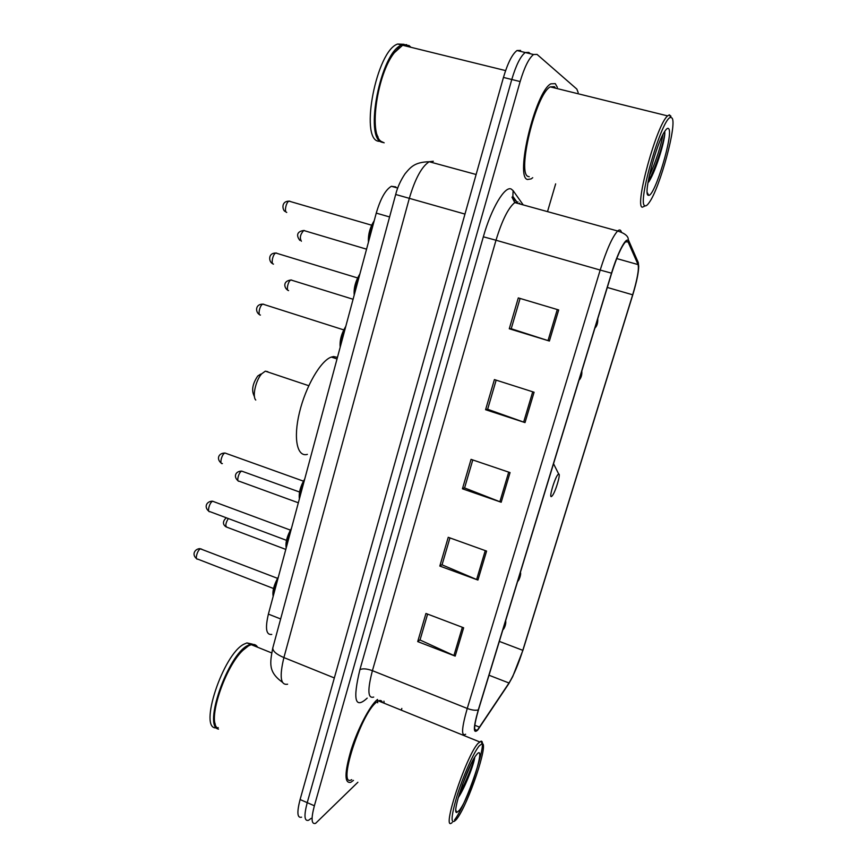 <?xml version="1.0" encoding="UTF-8"?>
<svg xmlns="http://www.w3.org/2000/svg" width="867" height="867" viewBox="0 0 867 867"><rect width="100%" height="100%" fill="white"/><g stroke="black" fill="none" stroke-linecap="round" stroke-linejoin="round"><path stroke-width="1.3" d="M271.75 634.427C266.158 635.197 265.042 628.423 268.391 614.118L376.256 213.109C380.515 198.619 385.555 189.678 391.385 186.286L395.807 186.904M520.612 50.449L516.992 50.524C512.213 54.144 507.704 63.118 503.456 77.434L300.09 799.537C296.752 812.466 297.251 818.35 301.586 817.18M530.366 53.743L528.816 52.421L525.25 52.519C520.536 56.16 516.049 65.155 511.779 79.493L307.221 802.647C303.851 815.598 304.306 821.472 308.576 820.269L311.145 818.372M384.2 703.245L383.918 701.197L384.2 703.245M527.57 179.491L531.168 178.895L532.728 177.692L531.168 178.895L527.57 179.491C514.738 177.876 535.253 91.729 550.816 83.839C535.253 91.729 514.738 177.876 527.57 179.491M557.383 87.404L555.281 83.633L550.816 83.839L555.281 83.633L557.383 87.404M477.999 729.288L476.991 730.307C473.458 732.322 473.967 725.451 478.508 709.672L611.658 273.192C616.827 256.881 621.444 246.445 625.508 241.871L628.076 241.915L638.069 264.587C639.131 269.117 637.332 279.196 632.672 294.802L522.812 650.326C518.249 664.577 513.643 675.469 509.005 683.001L477.999 729.288M477.782 730.003L508.831 683.629L512.7 676.65L522.974 650.142L632.791 294.813C636.638 282.078 638.611 272.596 638.708 266.353L638.318 263.839L628.347 241.102C626.548 235.802 617.803 252.221 611.517 273.17L478.291 709.91C473.252 727.706 473.079 734.403 477.782 730.003M528.816 52.421L525.25 52.519C520.536 56.16 516.049 65.155 511.779 79.493L307.221 802.647C303.851 815.598 304.306 821.472 308.576 820.269M558.695 309.952L518.303 297.912L509.276 328.766L549.396 341.034L558.695 309.952M520.102 298.443L511.216 328.745L549.396 341.034M511.237 328.669L509.276 328.766M534.083 392.231L494.407 379.583L485.585 409.712L525.012 422.587L534.083 392.231M496.162 380.136L487.633 409.267L525.012 422.587M487.666 409.137L485.585 409.712M463.65 627.784L425.946 613.468L417.71 641.591L455.186 656.102L463.65 627.784M427.615 614.107L420.029 639.987L455.186 656.102M420.116 639.694L417.71 641.591M486.582 551.087L448.239 537.302L439.818 566.064L477.923 580.056L486.582 551.087M449.94 537.908L442.051 564.829L477.923 580.056M442.127 564.59L439.818 566.064M510.056 472.591L471.052 459.358L462.436 488.793L501.191 502.242L510.056 472.591M472.786 459.943L464.582 487.937L501.191 502.242M464.636 487.753L462.436 488.793M377.167 699.734C369.819 705.803 357.898 728.497 351.157 749.738C344.427 772.855 344.307 783.703 350.788 782.305L353.476 780.387L350.788 782.305C344.307 783.703 344.427 772.855 351.157 749.738C357.898 728.497 369.819 705.803 377.167 699.734M578.181 92.541L576.826 89.084L537.041 54.404L533.541 54.513C528.903 58.187 524.427 67.203 520.135 81.563L314.374 805.779C310.982 818.741 311.383 824.604 315.588 823.357L357.876 782.262M401.302 710.181L401.822 708.437M547.51 211.624L555.649 183.869M479.202 745.88C473.62 752.534 462.956 776.507 456.79 796.6C450.623 818.145 450.515 825.742 456.454 819.402L456.757 819.001C468.169 804.576 489.075 742.466 482.106 743.68L479.202 745.88M454.514 819.944C466.511 804.825 488.327 740.006 481.022 741.177L477.955 743.442C465.503 757.01 440.555 833.675 452.184 822.501M382.499 702.563C381.74 700.525 380.385 699.972 378.424 700.904L376.43 702.27C360.564 714.007 336.721 788.97 351.742 779.65M257.629 647.237C256.199 644.799 254.074 643.932 251.257 644.669L248.526 645.828L242.803 650.413C225.366 666.658 207.961 718.039 216.707 727.435M248.027 646.088L242.348 650.629C226.515 665.466 209.738 711.07 215.298 724.346M256.86 646.934L256.253 646.034L250.465 644.344L247.745 645.514C227.988 654.531 202.64 726.958 218.527 729.104M252.275 644.083L246.932 642.924L244.191 644.083C223.177 653.653 197.86 730.415 216.522 727.836M217.335 727.792L218.235 727.63M459.445 810.255C469.719 797.347 487.026 741.133 476.46 754.81L476.2 755.146C467.887 764.976 451.371 813.712 456.768 812.477L459.445 810.255M458.188 797.781C465.254 787.269 474.141 763.74 474.737 757.259M253.381 645.525L252.806 644.669M377.709 702.79L377.513 699.452M470.868 764.304L462.165 785.253M474.26 758.029C472.818 764.651 465.882 782.327 459.315 793.879M260.685 374.089L257.737 376.029C252.958 383.149 251.56 389.316 253.543 394.528L254.497 396.88M267.881 371.715L265.313 371.163L261.726 373.785C255.808 380.071 252.091 396.522 255.754 400.034M558.456 474.141C555.509 475.409 548.258 499.099 551.618 496.433L552.377 495.642C555.66 491.513 560.982 473.425 558.706 474.054L558.456 474.141M337.447 357.388L333.622 356.543L331.313 357.074C320.768 360.585 305.726 386.324 299.483 412.389C293.1 438.507 297.153 457.408 307.373 454.373M671.892 117.912L670.776 117.457C662.193 116.416 636.541 204.72 644.94 205.728C645.948 206.259 647.367 205.197 649.188 202.542C659.906 188.193 677.626 122.941 671.892 117.912M670.982 116.243L669.335 114.856L667.601 115.896C656.666 124.469 634.2 206.628 642.339 207.213L645.265 205.847M555.606 88.206L554.403 86.667L550.252 86.873C535.687 94.243 516.439 174.841 528.426 176.532L529.228 176.749M410.969 47.306L408.986 45.507L402.646 45.257L394.301 52.768C376.993 74.269 368.67 134.092 381.198 141.429L384.168 142.817M408.4 45.897L402.949 45.333M399.622 47.111L393.856 53.082C378.814 71.896 369.548 122.886 378.088 137.105M406.721 44.64L401.735 45.041C380.7 51.662 363.696 139.24 382.174 142.275L383.29 142.578M404.065 44.304L397.671 44.033C376.506 50.622 359.621 138.135 378.229 141.213L381.328 141.527M648.158 195.227L648.744 195.346C655.029 195.975 673.897 132.922 668.598 128.641C667.828 127.828 666.636 128.619 665.011 131.004C656.406 142.773 643 194.414 648.158 195.227M647.974 182.655L648.884 181.767C656.59 169.531 665.683 138.005 664.761 132.001M410.08 47.089L408.704 45.723M409.788 47.024L409.007 46.319M662.908 134.645C661.738 142.957 655.788 162.53 649.22 175.968M664.696 131.491C665.813 135.49 656.655 166.724 648.169 181.42M280.648 618.951L268.391 614.118M389.597 216.956L376.256 213.109M433.337 161.273L429.208 161.728C421.741 166.518 415.12 178.732 409.311 198.38L283.899 657.576C279.304 676.65 280.54 685.526 287.606 684.193M334.337 677.94L283.899 657.576C276.378 654.347 272.671 651.128 272.791 647.931L272.932 647.421M300.09 799.537L314.374 805.779M503.456 77.434L520.135 81.563M282.393 682.242C268.033 671.882 269.93 663.136 272.791 647.931L395.688 194.479L464.972 214.084M367.196 698.119C355.069 709.379 352.641 699.897 359.892 669.692L483.342 236.799L496 240.235L372.42 670.668C367.348 690.089 367.771 698.878 373.699 697.057M483.342 236.799C491.21 208.589 504.832 185.711 511.194 189.039L513.101 190.621L523.213 204.915M517.989 201.903L514.781 202.585C508.355 207.733 502.091 220.283 496 240.235L600.192 270.06C606.629 249.674 612.449 236.658 617.662 231.001C619.222 229.603 620.338 229.657 621.021 231.142L621.357 231.879M475.3 730.718L476.687 730.187M638.318 263.839L635.088 256.469M628.347 241.102L628.304 239.704C628.412 236.203 624.869 233.31 617.662 231.001L514.781 202.585L512.007 197.232L512.863 196.386L513.101 190.621M611.517 273.17L600.192 270.06L467.248 708.447C471.876 710.16 475.55 710.658 478.291 709.91M465.644 734.251C461.103 736.733 461.634 728.128 467.248 708.447L372.42 670.668C366.73 668.641 362.558 668.316 359.892 669.692M520.167 204.07L519.485 203.116M515.334 200.721L512.863 196.386L516.418 201.328M632.672 294.802L607.312 287.454M638.069 264.587L616.719 258.561M628.076 241.915L626.137 241.373M479.57 727.164L474.834 725.267M509.005 683.001L489.021 675.241M522.812 650.326L499.338 641.407M508.712 472.136L499.869 501.755M485.26 550.61L476.622 579.546M462.349 627.296L453.907 655.56M532.717 391.797L523.657 422.131M557.297 309.541L548.02 340.601M201.718 549.158L200.526 548.833C197.438 549.743 194.598 560.06 197.698 559.107L273.517 588.509M277.819 579.069C274.601 585.442 273.116 590.958 273.365 595.618M273.289 595.911C272.368 590.926 274.059 584.651 278.35 577.086M213.835 501.635L212.718 501.278C209.586 501.982 206.758 512.679 209.955 511.66L286.478 540.336M290.922 530.333C287.714 536.651 286.208 542.254 286.413 547.131M286.305 547.543C285.449 542.243 287.161 535.882 291.442 528.437M226.103 453.398L225.041 453.04C221.887 453.604 219.113 464.593 222.385 463.542M304.23 480.892C301.022 487.146 299.494 492.824 299.646 497.929M299.505 498.46C298.714 492.846 300.459 486.387 304.718 479.072M263.774 304.252L262.885 304.144C259.851 304.761 257.488 315.371 260.436 315.057M345.326 328.094C342.151 334.131 340.547 340.07 340.536 345.911M340.298 346.811C339.734 340.189 341.544 333.437 345.749 326.545M276.681 253.088L275.869 253.034C272.899 253.673 270.645 264.175 273.484 264.11M359.447 275.619C356.272 281.58 354.646 287.606 354.581 293.707M354.3 294.737C353.812 287.757 355.665 280.897 359.838 274.167M289.773 201.155L289.058 201.155C286.143 201.816 283.997 212.231 286.739 212.415M373.775 222.342C370.61 228.216 368.963 234.339 368.833 240.712M368.518 241.871C368.117 234.524 369.992 227.566 374.143 220.977M228.292 518.531C225.528 523.289 225.117 526.204 227.056 527.266L285.796 549.407M505.288 623.807L503.955 628.152L505.288 623.807M242.717 471.475L241.752 471.139C238.848 471.681 236.084 482.182 239.097 481.196L298.335 502.784M520.102 575.244L518.759 579.655L520.102 575.244M291.735 280.063L290.976 279.998C288.191 280.572 285.893 290.759 288.592 290.575M581.627 373.634L580.196 378.315L581.627 373.634M304.404 230.514L303.721 230.492C300.275 234.35 299.494 237.926 301.38 241.232M597.591 321.31L596.138 326.068L597.591 321.31M397.736 188.063L391.385 186.286M516.992 50.524L533.541 54.513M395.688 194.49C397.487 187.305 400.619 180.39 405.084 173.747C410.687 167.06 414.61 162.129 429.208 161.728L476.124 174.495M476.937 730.35L474.737 729.396M638.708 266.353L638.275 262.549L628.304 239.704M455.879 810.309L456.768 812.477M246.932 642.924L250.465 644.344M251.257 644.669L271.653 652.905M378.424 700.904L479.516 741.849M482.106 743.68L481.022 741.177M257.737 376.029L261.726 373.785M265.313 371.163L308.76 385.707M331.313 357.074L337.035 358.938M558.706 474.054L553.536 463.726M670.776 117.457L669.335 114.856M550.252 86.873L667.601 115.896M402.646 45.257L505.602 70.595M397.671 44.033L401.735 45.041M647.216 192.572L648.744 195.346M277.527 578.332L199.898 548.648C195.118 548.757 191.228 554.457 196.711 558.76M273.17 596.355C272.227 591.186 273.972 584.705 278.405 576.891M290.369 530.095L212.448 501.18C206.541 501.245 203.669 507.119 208.936 511.302M286.186 547.966C285.297 542.536 287.064 535.958 291.496 528.241M221.334 463.184C216.143 459.098 218.408 452.986 225.041 453.04L303.407 481.142M304.772 478.866C300.426 486.214 298.627 492.879 299.397 498.872M259.341 314.526C255.223 311.99 255.266 303.992 262.885 304.144L343.711 329.883M340.2 347.179C339.561 340.503 341.425 333.546 345.814 326.306M272.086 263.362C268.705 261.26 268.044 252.893 275.869 253.034L357.562 277.939M354.213 295.083C353.617 288.147 355.513 281.092 359.903 273.907M285.048 211.44C282.609 210.388 280.659 201.22 289.058 201.155L371.64 225.203M368.432 242.207C368.02 234.589 369.949 227.425 374.208 220.717M226.168 526.941C220.944 523.56 224.575 519.257 226.341 517.794M502.871 629.821C504.919 628.185 506.35 622.387 505.591 620.913M238.176 480.882C233.136 476.796 235.466 471.095 241.676 471.106L299.527 492.012M517.653 581.345C518.824 581.139 521.468 573.943 520.384 572.415M353.086 299.267L290.976 279.998C282.707 280.962 284.116 287.519 287.378 289.957M579.47 379.768C581.291 377.459 582.082 374.544 581.822 371M366.557 249.176L303.721 230.492C296.373 231.554 296.438 236.073 299.884 240.408M595.25 327.737C597.06 325.808 597.905 322.806 597.775 318.709"/></g></svg>

